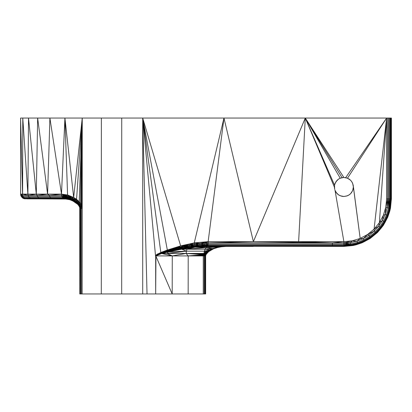<?xml version="1.0" encoding="UTF-8"?>
<svg xmlns="http://www.w3.org/2000/svg" width="412" height="412" viewBox="0 0 412 412"><rect width="100%" height="100%" fill="white"/><g stroke="black" fill="none" stroke-linecap="round" stroke-linejoin="round"><path stroke-width="0.62" d="M207.483 252.628L208.57 251.701L206.108 254.405L207.483 252.628L206.633 253.601L206.304 253.344L205.645 255.914L205.645 293.947L204.182 293.947L204.182 255.914L203.27 255.914L203.27 293.947L204.182 293.947M206.108 254.405L205.799 255.116L206.108 254.405L205.655 254.153L205.403 255.914L205.403 293.947M205.799 255.116L205.227 254.93L205.403 255.914L204.903 255.914L204.903 293.947M205.403 255.914L207.272 252.417L206.304 253.344L206.891 252.026L205.052 253.823L204.903 255.914L204.182 255.914L203.337 255.265L203.27 255.914L188.202 255.914L188.16 293.947L172.19 293.947L172.278 255.914L188.202 255.914L186.126 253.452L172.278 255.914L155.865 255.914M203.27 293.947L188.16 293.947M155.798 256.027L155.664 293.947L172.19 293.947L155.829 255.981M214.204 246.407L207.282 246.731L206.129 247.679L219.179 246.958L207.282 246.731L226.008 246.407L219.179 246.958L221.486 246.773L217.397 247.566L219.179 246.958L212.494 248.565L206.129 247.679L194.969 247.215L181.707 249.198L178.87 249.162L163.997 252.623L168.348 251.917L161.689 253.524L155.896 255.878M203.523 254.626L188.202 255.914L203.337 255.265L203.523 254.626L186.126 253.452L167.2 253.452L172.278 255.914L161.689 253.524L167.2 253.452L168.348 251.917L186.461 251.16L186.126 253.452L203.822 254.013L203.523 254.626L204.532 254.709L203.337 255.265M389.314 208.148L389.927 208.271L390.355 198.867L389.314 208.148L389.598 198.867L388.506 207.983L387.198 207.72L385.251 214.477L386.497 214.946L388.506 207.983L389.314 208.148L387.27 215.234L387.857 215.45L384.854 221.893L384.314 221.589L387.27 215.234L386.497 214.946L383.593 221.187L384.314 221.589L380.41 227.45L380.899 227.831L384.854 221.893L385.199 222.078L388.222 215.589L387.774 217.083L383.371 225.307L381.208 228.068L385.199 222.078L383.371 225.307L381.208 228.068L380.899 227.831L376.115 233.079L376.383 233.362L381.208 228.068L377.449 232.512L370.223 238.43L376.383 233.362L370.223 238.43L364.594 241.504L361.993 242.812L353.105 245.5L350.993 245.737L350.844 244.738L343.871 245.768L208.05 245.768L194.928 246.68L184.839 248.06L189.772 246.561L184.694 247.385L189.618 245.717L178.545 247.936L168.992 250.445L159.083 254.06L161.689 253.524L158.409 254.462L155.916 255.852M220.224 246.407L189.896 247.282L181.707 249.198L184.839 248.06L178.87 249.162L184.694 247.385L169.136 250.872L168.992 250.445L163.775 252.026L163.888 252.324L156.859 255.033L162.05 252.587L156.581 254.827L159.006 253.89L156.642 254.91L155.674 256.254L155.664 293.947L142.707 293.947L142.707 118.053L121.725 118.053L121.684 293.947L142.707 293.947M158.409 254.462L156.699 254.992L156.112 255.595M156.581 254.827L158.852 253.55L156.519 254.74L155.952 255.759L156.519 254.74L155.556 255.744L155.674 256.254L155.952 255.759L155.664 293.947M162.251 253.102L163.997 252.623L161.689 253.524L162.251 253.102L162.05 252.587L163.662 251.717L161.952 252.329L157.647 253.941L155.623 255.538M156.184 254.874L160.824 252.484L167.339 250.038L180.641 245.902L194.268 242.884L208.142 241.653L223.963 118.053L142.707 118.053L155.535 255.96M181.707 249.198L186.997 249.193L206.129 247.679L205.135 249.193L212.494 248.565L217.397 247.566L210.995 249.662L208.148 251.16L208.436 251.531L210.995 249.662L211.145 249.94L208.57 251.701L214.111 248.451L212.494 248.565L209.342 249.796L205.135 249.193L204.373 251.16L205.238 252.345L206.891 252.026L207.473 252.623L208.436 251.531L207.272 252.417L208.148 251.16L206.891 252.026L206.474 251.387L204.373 251.16L186.461 251.16L181.707 249.198L168.348 251.917L178.87 249.162L178.545 247.936L163.888 252.324L163.997 252.623L169.136 250.872L169.265 251.284L178.715 248.57L189.443 244.79L167.339 250.038L142.707 118.053L180.641 245.902L178.36 247.272L168.848 250.007L167.339 250.038L163.662 251.717L160.824 252.484L142.707 118.053L147.027 293.947M388.506 207.983L388.691 198.867L387.682 198.867L387.198 207.72L385.792 207.226L385.251 214.477L382.434 220.533L383.593 221.187L379.756 226.945L380.41 227.45L375.687 232.631L376.115 233.079L370.579 237.559L370.8 237.879L364.594 241.504L357.951 244.136L350.993 245.737L343.86 246.407L208.008 246.247L194.969 247.215L194.928 246.68L189.772 246.561L194.845 245.928L189.618 245.717L194.722 245.006L189.443 244.79L180.641 245.902L184.334 245.825L178.545 247.936L178.36 247.272L168.992 250.445L168.848 250.007L163.662 251.717L163.775 252.026L168.848 250.007M189.896 247.282L189.443 244.79L194.268 242.884L199.727 243.389L194.572 243.966L194.268 242.884L223.963 118.053L305.282 118.053L298.628 241.653L208.142 241.653L204.867 243.116L199.727 243.389L208.142 241.653L208.137 242.884L253.38 241.653L223.963 118.053M189.443 244.79L194.572 243.966L194.722 245.006L199.727 243.389L199.835 244.543L204.867 243.116L208.137 242.884L332.396 242.884L253.38 241.653L305.282 118.053L334.353 186.986L334.642 189.185L334.534 185.158L335.08 183.345L337.14 180.26L335.785 182.022L334.642 184.782M184.839 248.06L184.334 245.825M72.836 200.943L75.787 202.699L72.455 200.562L69.226 199.382L66.42 198.939L69.793 199.722L72.883 200.968L69.674 199.676L72.836 200.943L77.477 204.167L75.787 202.699L77.255 203.749L79.078 206.134L77.255 203.749L78.316 204.424L79.161 205.722L79.501 205.197L80.165 206.798L81.911 206.479L82.245 118.053L82.137 293.947L101.295 293.947L101.373 118.053L121.725 118.053M101.295 293.947L121.684 293.947M79.063 206.103L79.588 207.344L80.165 206.798L79.161 205.722L79.732 207.107L79.161 205.722L78.29 204.939L78.316 204.424L79.501 205.197L80.082 204.589L81.272 204.707L82.245 118.053L101.373 118.053M81.272 204.707L80.335 203.106L82.245 118.053L82.081 207.421L79.501 205.197L78.568 203.78L78.316 204.424L77.229 203.168L80.082 204.589L80.87 206.443L81.272 204.707L82.137 208.379L82.137 293.947L81.231 293.947L81.231 208.379L82.137 208.379M79.588 207.344L80.01 208.379L79.732 207.107L79.763 293.947L80.01 208.379L80.165 206.798L80.505 208.379L81.231 208.379L80.87 206.443L80.505 208.379L80.505 293.947L81.231 293.947M80.335 203.106L80.082 204.589L79.037 203.044L80.335 203.106L79.197 201.684L76.555 199.305L73.666 197.441L64.921 118.053L82.245 118.053L79.197 201.684L77.775 201.643L73.666 197.441L82.245 118.053L76.555 199.305L75.818 199.964L67.589 194.979L64.921 118.053L61.491 194.114L49.904 118.053L64.921 118.053M67.589 194.979L73.666 197.441L72.146 197.688L68.289 196.076L67.589 194.979L61.491 194.114L47.596 194.114L49.904 118.053L37.646 118.053L47.596 194.114L49.275 195.345L61.491 194.114L64.375 195.118L67.589 194.979M69.793 199.722L63.834 198.708L25.91 198.708L23.536 198.507L22.712 198.069L20.961 195.937L20.693 195.041L22.598 195.345L37.085 195.345L36.292 194.114L37.646 118.053L28.51 118.053L36.292 194.114L47.596 194.114L37.085 195.345L61.599 195.345L61.491 194.114M27.887 194.114L28.51 118.053L22.773 118.053L27.887 194.114L36.292 194.114L28.042 195.345L22.608 194.114L22.773 118.053L20.6 118.053L20.6 194.114L27.887 194.114L28.49 196.493L37.497 196.493L37.085 195.345M61.599 195.345L64.375 195.118L68.289 196.076L61.599 195.345L61.918 196.493L37.497 196.493L38.151 197.477L29.201 197.477L28.49 196.493L23.067 196.493L22.598 195.345L20.6 118.053M69.674 199.676L65.946 198.708L63.834 198.708L65.946 198.708L69.226 199.382L75.54 202.22L72.182 200.016L79.037 203.044L78.568 203.78L77.41 202.452L77.255 203.749L75.54 202.22L77.229 203.168L75.463 201.581L72.038 199.336L68.361 197.683L68.268 196.91L72.146 197.688L72.028 198.548L75.818 199.964L75.556 200.819L72.028 198.548L68.268 196.91L64.442 195.896L64.375 195.118M79.197 201.684L79.037 203.044L77.775 201.643L76.555 199.305M77.41 202.452L77.775 201.643L75.556 200.819L77.41 202.452M66.79 199.027L63.834 198.708L65.513 198.347L65.137 197.873L62.418 197.477L50.218 197.477L49.275 195.345M65.946 198.708L62.418 197.477L61.918 196.493L64.442 195.896L64.591 196.627L68.268 196.91L68.289 196.076M22.608 194.114L20.693 195.041L20.6 194.114M80.01 293.947L80.505 293.947M80.01 208.379L80.505 208.379M65.513 198.347L68.845 198.939L72.182 200.016L72.455 200.562L68.845 198.939L69.226 199.382L65.513 198.347L63.072 198.234L62.418 197.477L64.828 197.291L68.361 197.683L72.028 198.548L72.038 199.336L75.556 200.819L75.787 202.699M65.137 197.873L68.557 198.368L68.845 198.939L61.918 196.493L64.591 196.627L68.361 197.683L68.557 198.368L72.038 199.336L72.182 200.016L68.557 198.368L64.828 197.291L64.591 196.627M161.952 252.329L162.05 252.587L163.775 252.026L162.153 252.844L159.006 253.89L161.952 252.329L160.824 252.484L156.642 254.91M205.135 249.193L186.997 249.193L194.969 247.215L204.913 245.408L199.908 245.531L199.835 244.543L194.722 245.006L194.845 245.928L199.835 244.543L204.903 244.378L204.867 243.116L208.117 244.033L208.137 242.884M352.193 240.84L360.186 238.419L357.019 241.123L352.193 240.84L350.53 242.622L343.881 244.033L343.886 242.884L352.193 240.84L343.886 241.653L343.886 242.884L332.396 242.884L298.628 241.653L343.886 241.653L332.396 242.884L332.391 244.033L208.117 244.033L199.908 245.531L194.845 245.928L194.928 246.68L199.908 245.531L199.949 246.278L207.957 246.407L204.903 246.124L204.903 244.378L208.091 245.016L208.117 244.033M212.494 248.565L210.995 249.662L204.373 251.16L203.822 254.013L205.052 253.823L204.532 254.709L205.227 254.93L206.304 253.344L205.809 252.958L205.655 254.153L204.218 253.426L186.126 253.452M156.442 255.255L155.983 255.759M204.182 255.914L204.532 254.709L204.903 255.914M23.067 196.493L21.403 196.756L23.808 197.477L23.067 196.493L20.961 195.937L22.598 195.345M50.218 197.477L38.151 197.477L39.001 198.234L24.777 198.234L23.808 197.477L29.201 197.477L31.214 198.708L40.448 198.867L39.001 198.234L50.975 198.234L50.218 197.477M204.218 253.426L205.809 252.958L205.238 252.345L204.218 253.426L203.822 254.013L204.532 254.709M206.474 251.387L208.148 251.16L209.342 249.796L206.474 251.387L203.888 253.452M186.997 249.193L186.461 251.16L167.2 253.452M66.816 199.032L24.426 198.78L23.536 198.507L24.777 198.234L22.712 198.069L23.808 197.477L21.991 197.477M39.995 198.708L63.834 198.708L63.072 198.234L39.001 198.234M361.993 242.812L370.223 238.43L361.993 242.812L356.164 244.79L353.105 245.5L343.86 246.407L208.008 246.247L208.05 245.768L204.913 245.408L208.091 245.016L332.386 245.016L332.391 244.033L343.881 244.033L343.876 245.016L332.386 245.016L332.381 245.768L226.008 245.768M335.08 190.622L343.886 241.653L335.08 190.622L337.14 193.707L335.785 191.946L334.843 189.839M208.05 245.768L208.091 245.016M357.951 244.136L357.652 243.173L350.844 244.738L350.53 242.622L343.886 242.884M25.91 198.708L24.426 198.78L25.91 198.708L24.777 198.234M64.653 198.867L51.85 198.708L50.975 198.234M364.594 241.504L364.151 240.598L357.652 243.173L357.41 242.39L350.725 243.93L343.881 244.033M382.434 220.533L383.361 215.26L379.401 222.665L374.075 229.149L378.71 226.126L379.401 222.665L382.434 220.533L378.71 226.126L379.756 226.945L375.126 232.033L375.687 232.631L370.223 237.049L364.151 240.598L363.791 239.861L357.41 242.39L357.019 241.123L350.53 242.622M386.621 198.867L387.682 198.867L385.792 207.226L386.621 198.867L386.621 118.053L305.282 118.053L342.032 177.654L343.86 177.479L340.224 178.2L338.556 179.096L335.971 181.682M208.008 246.247L204.903 246.124M350.725 243.93L343.876 245.016L343.866 246.247L350.936 245.356L343.871 245.768M342.032 196.313L343.86 196.493L340.224 195.767L338.556 194.876L335.971 192.291M338.556 179.096L337.14 180.26M207.282 246.731L207.957 246.407L253.246 246.407M51.309 198.867L27.295 198.867M350.844 244.738L343.876 245.016M338.556 194.876L337.14 193.707L338.901 195.056L341.007 196.004L339.503 195.381M387.682 198.867L387.682 118.053L386.621 118.053L374.075 229.149L374.214 231.065L375.126 232.033L369.76 236.375L363.791 239.861L363.214 238.666L360.186 238.419L367.581 234.474L363.214 238.666L357.019 241.123M351.75 192.291L350.586 193.707L352.646 190.622L353.367 186.986L352.646 183.345L351.75 181.682L350.586 180.26L347.501 178.2L343.86 177.479L341.661 177.768L343.86 177.479L305.282 118.053L334.534 185.158M341.007 177.963L339.503 178.587L341.007 177.963M374.075 229.149L367.581 234.474L369.003 235.283L363.214 238.666M351.75 181.682L350.586 180.26L351.936 182.022L352.883 184.128L353.367 186.986L353.079 189.185L352.26 191.343L350.586 193.707L349.165 194.876L347.501 195.767L343.86 196.493L346.719 196.004L348.825 195.056L350.586 193.707L349.165 194.876M341.661 196.205L343.86 196.493L341.007 196.004M346.059 177.768L343.86 177.479L346.059 177.768M351.936 182.022L350.586 180.26L348.825 178.911L346.719 177.963M213.509 248.905L214.111 248.451M378.71 226.126L374.214 231.065L369.003 235.283L370.579 237.559L364.424 241.154L357.837 243.765L350.936 245.356M350.993 245.737L343.866 246.247M348.825 178.911L350.586 180.26L349.165 179.096M385.199 222.078L387.774 217.083L389.778 211.171L390.483 208.153L391.4 198.867L391.4 118.053M387.198 207.72L388.691 198.867L390.926 198.867L389.927 208.271L387.857 215.45L388.222 215.589L390.483 208.153L391.282 198.867L390.926 198.867L390.926 118.053L391.282 118.053M389.927 208.271L390.308 208.348L391.282 198.867M390.355 198.867L390.355 118.053L390.926 118.053M390.308 208.348L390.926 198.867M388.222 215.589L387.774 217.083M389.598 198.867L389.598 118.053L390.355 118.053M33.47 197.477L48.513 197.477M385.251 214.477L383.361 215.26L385.792 207.226M388.691 198.867L388.691 118.053L389.598 118.053M376.383 233.362L381.208 228.068M387.682 118.053L388.691 118.053M335.466 182.624L334.843 184.128M226.008 246.407L221.486 246.773M350.586 193.707L348.825 195.056M352.883 189.839L352.26 191.343M353.079 184.782L360.186 238.419L353.192 185.158M377.449 232.512L370.223 238.43M81.231 208.379L82.081 207.421M169.265 251.284L168.348 251.917M340.224 178.2L305.282 118.053M343.86 246.407L332.371 246.247L332.381 245.768M347.501 178.2L386.621 118.053L345.689 177.654M374.214 231.065L367.581 234.474M386.621 118.053L379.401 222.665"/></g></svg>
